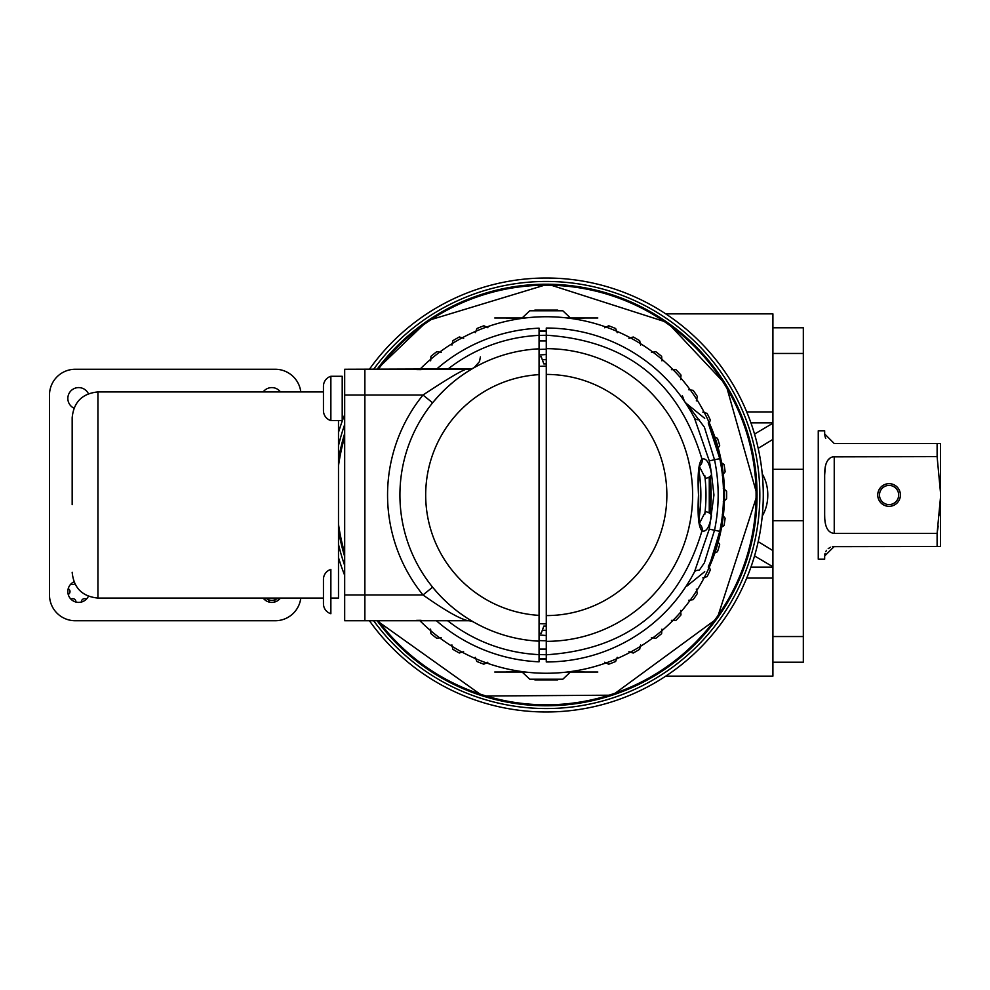 <?xml version="1.0" encoding="UTF-8"?>
<svg xmlns="http://www.w3.org/2000/svg" width="990" height="990" viewBox="0 0 990 990"><rect width="100%" height="100%" fill="white"/><g stroke="black" fill="none" stroke-linecap="round" stroke-linejoin="round"><path stroke-width="1.49" d="M704.793 514.392A159.699 159.699 0 0 0 704.793 475.608M546.27 335.301A159.699 159.699 0 0 0 539.055 335.462M724.532 495A178.249 178.249 0 0 0 419.933 369.258A178.249 178.249 0 0 1 724.532 495A178.249 178.249 0 0 1 419.933 620.742M539.055 654.538A159.699 159.699 0 0 0 546.27 654.699M709.026 477.168A163.721 163.721 0 0 1 709.026 512.832M709.261 512.956L709.261 477.044M546.27 330.611A164.389 164.389 0 0 0 539.055 330.771M546.27 658.721A163.721 163.721 0 0 1 539.055 658.573M539.055 331.427A163.721 163.721 0 0 1 546.27 331.279M539.055 659.229A164.389 164.389 0 0 0 546.27 659.39M468.654 619.072L469.569 619.641M470.287 620.074L471.24 620.656M433.509 401.705L439.473 394.936M446.403 388.018L452.653 382.511M458.135 378.168L462.875 374.727M463.902 374.034L466.872 372.067M467.218 371.832L471.995 368.899M472.379 368.676L473.727 367.896M432.605 402.819L423.002 395.022C451.7 376.076 466.723 367.488 468.06 369.258A12.363 12.363 0 0 0 474.148 367.649L474.148 367.649A12.363 12.363 0 0 0 474.148 367.649A12.363 12.363 0 0 1 468.06 369.258L364.877 369.258L364.877 395.022L364.877 369.258L468.06 369.258A12.363 12.363 0 0 0 470.646 368.985M474.148 622.351A12.363 12.363 0 0 0 468.06 620.742L468.06 620.742A12.363 12.363 0 0 1 474.148 622.351L473.764 622.128M472.465 621.374L470.77 620.371M470.559 620.247L467.75 618.503M465.015 616.721L464.335 616.263M460.796 613.8L457.491 611.35M450.475 605.645L447.74 603.219M446.948 602.477L443.446 599.148M439.931 595.547L436.343 591.612M468.06 620.742L364.877 620.742L468.06 620.742C459.719 618.874 444.708 610.286 423.002 594.978L364.877 594.978L364.877 395.022L364.877 620.742L364.877 594.978L344.681 594.978L344.681 369.258L471.215 368.849M432.605 587.181L423.002 594.978A158.722 158.722 0 0 1 423.002 395.022L344.681 395.022L344.681 385.754L344.681 620.742L364.877 620.742M436.429 369.258A166.963 166.963 0 0 1 539.055 328.185L539.055 661.815A166.963 166.963 0 0 1 436.429 620.742M539.055 348.827A146.347 146.347 0 0 0 466.983 371.993A146.347 146.347 0 0 1 539.055 348.827A146.347 146.347 0 0 0 399.923 495A146.347 146.347 0 0 0 539.055 641.173A146.347 146.347 0 0 1 399.923 495A146.347 146.347 0 0 1 539.055 348.827M699.423 523.351L705.474 511.694A6.188 3.552 10.2 0 1 711.476 516.038C709.335 527.472 706.167 532.397 701.984 530.826C698.556 527.423 697.393 515.481 698.507 495C697.393 474.569 698.556 462.627 701.984 459.174C706.167 457.603 709.335 462.528 711.476 473.963A6.188 3.552 169.8 0 1 705.474 478.306L699.423 466.649M709.273 460.857A166.543 166.543 0 0 1 711.476 473.963L713.951 495L709.273 529.13L694.411 572.034A166.963 166.963 0 0 1 546.27 661.963L546.27 328.036A166.963 166.963 0 0 1 694.411 417.966L709.273 460.857L719.779 458.667L708.234 422.928A177.272 177.272 0 0 1 719.779 458.667L719.928 459.372A177.272 177.272 0 0 0 719.779 458.667M676.368 390.345L679.091 393.822M681.368 396.879L683.137 399.366M683.558 399.96L684.412 401.222A12.363 12.363 143.1 0 0 686.862 403.883L704.397 427.173L714.52 459.768A171.889 171.889 0 0 1 714.52 530.232L704.397 562.815L699.299 570.24A12.363 5.519 27.5 0 0 694.411 572.034M685.6 402.992L687.382 405.752M688.793 408.016L689.188 408.672M689.857 409.773L690.859 411.481M691.255 412.199L692.777 414.909M692.777 575.091L691.268 577.801M690.376 579.336L689.857 580.227M689.585 580.672L688.557 582.368M687.382 584.249L686.392 585.795M686.12 586.229L685.612 586.996M684.412 588.778L683.558 590.04M683.137 590.634L681.368 593.121M679.091 596.178L676.368 599.655M709.273 529.143L719.779 531.333A177.272 177.272 0 0 0 719.928 459.372M710.758 561.12L719.779 531.333A177.272 177.272 0 0 1 708.234 567.072L710.758 561.12M692.604 492.265L692.431 487.451M691.874 480.162L691.045 473.517M690.092 467.849L688.495 460.461M692.604 497.735L692.431 502.549M691.874 509.85L691.082 516.223M690.055 522.312L689.176 526.569M689.263 526.185L690.08 522.2M691.032 516.545L691.862 509.9M692.431 502.598L692.579 498.713M546.27 348.653A146.347 146.347 0 0 1 692.629 495A146.347 146.347 0 0 1 546.27 641.347A146.347 146.347 0 0 0 692.629 495A146.347 146.347 0 0 0 546.27 348.653M710.127 513.587A164.909 164.909 0 0 0 710.127 476.413L710.127 513.587M704.719 418.337L686.862 403.883L704.719 418.337M704.719 571.663L686.862 586.117L704.719 571.663M300.799 391.929A25.765 25.765 0 0 0 275.208 369.258L75.265 369.258A25.765 25.765 0 0 0 49.5 395.022L49.5 594.978A25.765 25.765 0 0 0 75.265 620.742L275.208 620.742A25.765 25.765 0 0 0 300.799 598.071M72.171 501.534L72.171 498.279M72.171 440.278L72.171 494.74M72.171 504.665L72.171 417.706C73.706 402.051 82.294 393.463 97.936 391.929L323.445 391.929L323.445 386.261L323.445 410.59L323.445 391.929M338.493 420.589L338.493 598.071L330.87 598.071M88.432 393.76A10.816 10.816 0 0 0 68.112 396.037A10.816 10.816 0 0 0 73.99 408.189M280.467 391.929A10.816 10.816 0 0 0 263.154 391.929M263.154 598.071A10.816 10.816 0 0 0 280.467 598.071M73.99 581.811A10.816 10.816 0 0 0 78.668 602.39A10.816 10.816 0 0 0 88.432 596.24M81.403 602.044A3.205 3.205 0 0 1 86.365 599.173M74.844 583.716A3.205 3.205 0 0 1 70.971 583.976M68.236 588.704A3.205 3.205 0 0 1 68.236 594.446M70.971 599.173A3.205 3.205 0 0 1 75.933 602.044M274.539 602.044A3.205 3.205 0 0 1 275.579 599.482M276.779 598.789A3.205 3.205 0 0 1 279.514 599.173M264.107 599.173A3.205 3.205 0 0 1 266.842 598.789M268.043 599.482A3.205 3.205 0 0 1 269.082 602.044M277.695 598.071A8.761 8.761 0 0 1 265.926 598.071M330.87 569.411L330.87 613.726A10.444 10.444 0 0 1 323.445 603.739L323.445 579.41A10.444 10.444 0 0 1 330.87 569.411M97.936 391.929L97.936 598.071L323.445 598.071L323.445 603.739M330.87 376.274L342.206 376.274L342.206 420.589L330.87 420.589L330.87 376.274A10.444 10.444 0 0 0 323.445 386.261M330.87 420.589A10.444 10.444 0 0 1 323.445 410.59M377.103 369.258A210.783 210.783 0 0 1 757.053 495A210.783 210.783 0 0 1 377.103 620.742M344.681 556.541A210.783 210.783 0 0 1 338.493 530.442M338.493 459.558A210.783 210.783 0 0 1 344.681 433.459M604.655 662.236L608.677 664.228A180.366 180.366 0 0 0 615.632 661.493L617.228 657.298M639.664 649.304L640.617 644.911L639.664 649.304A180.366 180.366 0 0 1 633.204 653.041L628.922 651.668M655.788 638.315L651.346 637.597L655.788 638.315A180.366 180.366 0 0 0 661.617 633.662L661.914 629.182M680.996 614.926L680.613 610.446L680.996 614.926A180.366 180.366 0 0 1 675.923 620.396L671.43 620.346M696.317 589.137L697.368 593.505A180.366 180.366 0 0 1 693.161 599.668L688.718 600.299M708.679 565.723L710.362 569.881A180.366 180.366 0 0 1 707.12 576.613L702.813 577.888M717.404 540.726L719.68 544.599A180.366 180.366 0 0 1 717.49 551.727L713.419 553.633M725.138 518.203L722.304 514.713L725.138 518.203A180.366 180.366 0 0 1 724.024 525.579L720.287 528.066M726.598 491.275L723.282 488.256L726.598 491.275A180.366 180.366 0 0 1 726.598 498.75L723.282 501.769M421.084 620.309L416.592 620.359M441.156 637.572L436.726 638.278A180.366 180.366 0 0 1 430.885 633.625L430.601 629.145M463.58 651.643L459.298 653.004A180.366 180.366 0 0 1 452.838 649.279L451.886 644.886M476.871 661.481L475.274 657.286L476.871 661.481A180.366 180.366 0 0 0 483.825 664.203L487.847 662.223M476.945 328.494L475.349 332.689L476.945 328.494A180.366 180.366 0 0 1 483.9 325.76L487.921 327.752M451.947 345.065L452.913 340.684A180.366 180.366 0 0 1 459.372 336.946L463.654 338.32M430.662 360.805L430.947 356.326A180.366 180.366 0 0 1 436.788 351.673L441.218 352.378M416.654 369.579L421.146 369.629L416.654 369.579M724.037 464.446L720.299 461.959L724.037 464.446A180.366 180.366 0 0 1 725.15 471.834L722.304 475.311M717.49 438.298L713.431 436.392L717.49 438.298A180.366 180.366 0 0 1 719.693 445.426L717.404 449.299M702.826 412.137L707.132 413.412A180.366 180.366 0 0 1 710.375 420.144L708.692 424.302M688.731 389.726L693.173 390.345A180.366 180.366 0 0 1 697.381 396.52L696.341 400.888M675.935 369.629L671.455 369.666L675.935 369.629A180.366 180.366 0 0 1 681.021 375.099L680.637 379.578M655.801 351.697L651.37 352.415L655.801 351.697A180.366 180.366 0 0 1 661.642 356.363L661.926 360.843M639.688 340.709L640.641 345.102L639.688 340.709A180.366 180.366 0 0 0 633.229 336.984L628.947 338.345M615.656 328.519L617.253 332.714L615.656 328.519A180.366 180.366 0 0 0 608.702 325.784L604.68 327.777M521.619 318.458L529.737 310.786L562.815 310.786L570.933 318.458M546.27 310.105C564.585 310.105 564.585 310.105 546.27 310.105C527.955 310.105 527.955 310.105 546.27 310.105M557.716 310.105L534.835 310.105L557.716 310.105M570.933 671.542L562.815 679.214L529.737 679.214L521.619 671.542M546.27 679.895C527.955 679.895 527.955 679.895 546.27 679.895C564.585 679.895 564.585 679.895 546.27 679.895M534.835 679.895L557.716 679.895L534.835 679.895M581.625 671.715L574.868 671.616M572.628 671.814L584.075 671.814L572.628 671.814M572.208 671.616L580.078 671.616L572.208 671.616M522.163 671.616L516.433 671.616L522.163 671.616M523.722 671.814C502.128 671.814 502.128 671.814 523.722 671.814L508.798 671.814L523.722 671.814M597.812 672.024L567.146 672.024L597.812 672.024M525.405 672.024L494.74 672.024L525.405 672.024C501.67 672.024 501.67 672.024 525.405 672.024M569.72 672.024L584.075 672.024L569.72 672.024M578.296 672.024L573.606 672.024L578.296 672.024M571.082 672.024L580.994 672.024L571.082 672.024M578.544 672.024L573.767 672.024L578.544 672.024M573.346 672.024L580.858 672.024L573.346 672.024M572.146 672.024L584.31 672.024L572.146 672.024M568.829 671.814L569.72 671.814L568.829 671.814M520.53 671.814L506.558 671.814L520.53 671.814M575.438 671.616L572.381 671.616L575.438 671.616M577.492 671.616L572.455 671.616L577.492 671.616M581.625 318.285L574.868 318.384M583.84 318.186L572.628 318.285L583.84 318.186M523.722 318.186L508.798 318.186L523.722 318.186C502.128 318.186 502.128 318.186 523.722 318.186L516.433 318.186L523.722 318.186M522.163 318.384L516.433 318.384L522.163 318.384M597.812 317.976L567.146 317.976L597.812 317.976M525.405 317.976L494.74 317.976L525.405 317.976C501.67 317.976 501.67 317.976 525.405 317.976M569.72 317.976L584.075 317.976L569.72 317.976M578.296 317.976L573.606 317.976L578.296 317.976M571.082 317.976L580.994 317.976L571.082 317.976M578.544 317.976L573.767 317.976L578.544 317.976M573.346 317.976L580.858 317.976L573.346 317.976M572.146 317.976L584.31 317.976L572.146 317.976M568.829 318.186L584.075 318.186L568.829 318.186M520.53 318.186L506.558 318.186L520.53 318.186M338.493 557.593A217.008 217.008 0 0 0 344.681 575.314M369.418 620.742A217.008 217.008 0 0 0 763.278 495A217.008 217.008 0 0 0 369.418 369.258M338.493 432.407A217.008 217.008 0 0 1 344.681 414.686M338.493 445.686A213.555 213.555 0 0 1 344.681 424.549M373.663 369.258A213.555 213.555 0 0 1 759.825 495A213.555 213.555 0 0 1 373.663 620.742M344.681 565.451A213.555 213.555 0 0 1 338.493 544.314M546.27 359.679A135.321 135.321 0 0 0 542.322 359.729L543.72 359.704M543.72 630.296L542.322 630.271A135.321 135.321 0 0 0 546.27 630.321M546.27 635.506L539.055 634.974M539.055 355.026L546.27 354.494M746.745 578.073L772.918 578.073L772.918 676.133L665.775 676.133M665.775 313.867L772.918 313.867L772.918 439.387L772.918 423.2L754.553 434.065M772.918 327.777L803.323 327.777L803.323 520.678L772.918 520.678L772.918 578.073L772.918 439.387L758.204 448.321M803.323 469.322L772.918 469.322L772.918 411.927L746.745 411.927M754.553 555.935L772.918 566.8L772.918 550.613L758.204 541.679M772.918 578.073L772.918 567.146L750.94 567.146M541.208 633.328A138.414 138.414 0 0 1 539.055 633.229A138.414 138.414 0 0 0 541.208 633.328A138.414 138.414 0 0 1 539.055 633.229A138.414 138.414 0 0 0 541.208 633.328L543.832 626.101L546.27 626.101L543.832 626.101M543.832 363.899L546.27 363.899L543.832 363.899L546.27 363.899L543.832 363.899L541.208 356.672A138.414 138.414 0 0 0 539.055 356.771A138.414 138.414 0 0 1 541.208 356.672A138.414 138.414 0 0 0 539.055 356.771A138.414 138.414 0 0 1 541.208 356.672M546.27 623.836A128.836 128.836 0 0 1 539.055 623.626A128.836 128.836 0 0 0 546.27 623.836L539.055 623.626M539.055 366.374A128.836 128.836 0 0 1 546.27 366.164A128.836 128.836 0 0 0 539.055 366.374L546.27 366.164M803.323 520.678L803.323 662.223L772.918 662.223M803.323 353.455L772.918 353.455M803.323 636.545L772.918 636.545M937.122 456.736L937.109 443.52L940.5 443.52L940.5 546.48L937.109 546.48L937.109 533.375L938.198 526.024M940.5 497.327L937.109 533.375L834.236 533.375L834.236 456.625C827.751 457.244 824.559 463.419 824.658 475.15L825.264 466.81M832.404 546.653L940.5 546.48M939.51 515.048L940.166 506.707M834.236 546.48L824.658 555.996M824.744 554.796L825.016 553.472M825.747 551.628L826.551 550.341M828.197 548.633L830.474 547.26M824.658 556.071L824.658 559.214L818.26 559.214L818.26 430.786L824.658 430.786L824.658 433.929L834.236 443.52L937.109 443.52M824.744 518.401L824.658 514.85C824.608 526.68 827.801 532.855 834.236 533.375M824.658 514.85L824.658 475.15M825.759 525.306L825.041 521.742M832.404 456.86L937.109 456.625L940.5 492.698L940.215 484.271M825.734 438.36L825.029 436.565M824.744 435.204L824.658 433.929M825.685 464.941L826.539 462.454M827.776 460.251L830.412 457.714M889.07 483.664A11.336 11.336 0 0 0 877.734 495A11.336 11.336 0 0 0 889.07 506.336A11.336 11.336 0 0 0 900.405 495A11.336 11.336 0 0 0 889.07 483.664M879.491 495A9.591 9.591 0 0 0 889.07 504.591A9.591 9.591 0 0 0 898.66 495A9.591 9.591 0 0 0 889.07 485.409A9.591 9.591 0 0 0 879.491 495M762.263 473.963A32.212 22.77 -90 0 1 762.263 516.038M546.27 640.74A145.74 145.74 0 0 1 539.055 640.555M539.055 349.445A145.74 145.74 0 0 1 546.27 349.26M546.27 340.919L539.055 340.919M546.27 649.081L539.055 649.081M539.055 654.613A159.774 159.774 0 0 1 447.703 620.742M447.703 369.258A159.774 159.774 0 0 1 539.055 335.387M539.055 615.372A120.582 120.582 0 0 1 425.688 495A120.582 120.582 0 0 1 539.055 374.628M546.27 654.774C626.893 649.527 678.793 608.219 701.984 530.826A6.188 5.878 -61.9 0 0 699.769 524.428M699.769 465.572A6.188 5.878 61.9 0 0 701.984 459.174C678.793 381.781 626.893 340.473 546.27 335.226M694.411 417.966A12.363 5.519 152.5 0 0 699.299 419.76M698.507 495L698.754 472.057L699.868 465.362L699.15 465.956M546.27 374.418A120.582 120.582 0 0 1 666.864 495A120.582 120.582 0 0 1 546.27 615.582M378.316 369.258A209.818 209.818 0 0 1 756.088 495A209.818 209.818 0 0 1 378.316 620.742M344.681 553.138A209.818 209.818 0 0 1 338.493 524.131M338.493 465.869A209.818 209.818 0 0 1 344.681 436.862M750.94 422.854L772.918 422.854M698.878 470.312A154.589 154.589 0 0 1 698.878 519.688M432.989 587.664L436.838 592.168M442.765 598.467L448.618 604.011M460.028 613.243L464.149 616.139M468.208 618.787L472.205 621.225M438.867 395.592L444.609 389.726M450.19 384.603L450.92 383.971M459.496 377.153L463.407 374.368M467.589 371.596L470.213 369.963M474.148 367.661L479.482 361.61L480.422 356.895M689.758 409.613L688.347 407.298M686.961 405.096L684.573 401.445M684.399 401.197L682.37 395.728M699.15 524.044L699.868 524.638L698.779 518.314L698.631 495M688.545 460.647L690.302 469M690.909 472.638L691.082 473.764M688.1 531.123L688.495 529.551M688.533 529.39L690.302 520.963M690.896 517.461L691.156 515.666M692.468 501.881L692.505 501.051M97.936 598.071C82.294 596.537 73.706 587.949 72.171 572.294M377.029 369.258L427.767 320.611L547.928 284.167L667.508 322.505L726.054 384.838L757.115 495L717.181 618.478L612.501 695.178L482.724 696.032L377.029 620.742M344.681 556.751L338.493 530.813M338.493 459.187L344.681 433.249"/></g></svg>
